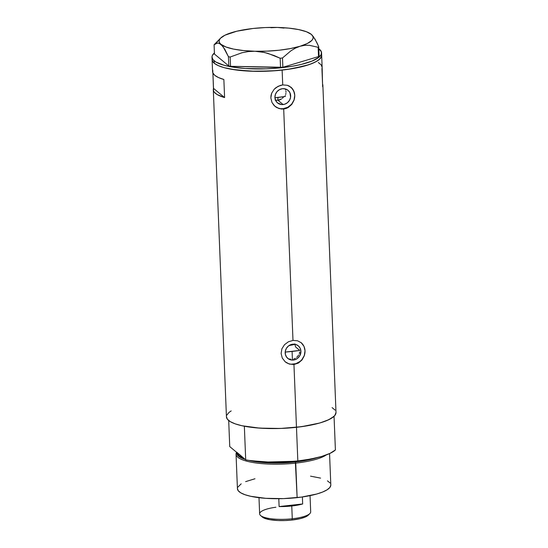 <?xml version="1.0" encoding="UTF-8"?>
<svg xmlns="http://www.w3.org/2000/svg" width="548" height="548" viewBox="0 0 548 548"><rect width="100%" height="100%" fill="white"/><g stroke="black" fill="none" stroke-linecap="round" stroke-linejoin="round"><path stroke-width="0.82" d="M275.507 100.154L277.98 100.291L275.103 100.051M293.372 360.05A8.199 7.645 -50.3 0 1 287.816 358.433A8.199 7.645 -50.3 0 1 285.638 349.96A8.199 7.645 -50.3 0 1 292.735 344.192L295.776 344.459L298.393 345.898L300.201 348.281L300.927 351.254L299.777 355.803L297.694 358.234L294.906 359.728L291.831 360.07L288.947 359.2L286.693 357.248L285.398 354.522L285.275 351.426L286.337 348.439L288.419 346.014L292.735 344.192A8.199 7.645 -50.3 0 1 298.29 345.815A8.199 7.645 -50.3 0 1 300.468 354.282A8.199 7.645 -50.3 0 1 293.372 360.05L292.406 359.248L293.372 360.05M290.872 359.255L289.365 358.961L290.872 359.255M287.953 358.365L287.316 357.974M283.111 104.552A8.199 7.645 -50.3 0 1 277.555 102.928A8.199 7.645 -50.3 0 1 275.377 94.455A8.199 7.645 -50.3 0 1 282.473 88.694L285.508 88.961L288.132 90.399L289.94 92.783L290.577 97.318L289.515 100.305L287.433 102.729L284.645 104.23L281.569 104.572L277.452 102.846L275.644 100.462L274.925 97.489L275.404 94.393L277.007 91.632L279.487 89.625L282.473 88.694A8.199 7.645 -50.3 0 1 288.029 90.31A8.199 7.645 -50.3 0 1 290.207 98.784A8.199 7.645 -50.3 0 1 283.111 104.552L277.98 100.291L283.111 104.552M274.945 106.298A12.46 11.618 129.7 0 0 283.275 108.675L283.693 109.018L281.323 109.031L276.836 107.614L274.034 105.435L272.007 102.524L270.849 97.955L271.007 95.578L271.644 93.276L274.219 89.208L276.034 87.584L280.384 85.392L282.727 84.913L287.289 85.283L289.337 86.111L292.605 88.94L294.461 92.989L294.769 95.318L294.098 100.085L291.81 104.387L288.186 107.538L283.693 109.018L292.988 340.418L297.55 340.781L301.386 342.843L303.996 346.343L305.031 350.816L304.366 355.584L302.071 359.885L298.448 363.043L293.954 364.516L289.262 364.05L285.152 361.755L282.268 358.022L281.11 353.453L281.905 348.781L284.481 344.713L288.385 341.794L292.988 340.418L283.693 109.018L279.001 108.552L274.891 106.257L272.007 102.524L270.849 97.955L271.644 93.276L274.219 89.208L278.124 86.296L282.727 84.913L282.131 70.089L282.727 84.913L287.289 85.283L291.125 87.344L293.728 90.845L294.769 95.318L294.098 100.085L291.81 104.387L288.186 107.538L286.008 108.518L283.693 109.018L283.275 108.675A12.46 11.618 129.7 0 0 294.036 99.983A12.46 11.618 129.7 0 0 290.865 87.132M285.207 361.796A12.46 11.618 129.7 0 0 293.543 364.173L293.954 364.516L296.475 427.31A54.827 13.775 -2.3 0 0 336.006 412.445L322.868 85.358A54.827 13.775 177.7 0 1 322.656 86.728L321.929 68.651A54.827 13.775 -2.3 0 0 322.142 67.281L321.662 55.225A54.827 13.775 177.7 0 1 282.131 70.089A54.827 13.775 177.7 0 1 212.09 59.629A54.827 13.775 -2.3 0 0 214.254 63.246L218.241 65.602L224.098 67.651L235.88 69.959L255.526 71.336L276.898 70.603L292.105 68.712L308.791 64.726L314.874 62.267L319.1 59.622L321.327 56.896L321.662 55.211A54.827 13.775 -2.3 0 1 274.849 70.761A54.827 13.775 -2.3 0 1 214.254 63.246L214.158 60.835A54.827 13.775 177.7 0 1 211.994 57.218A54.827 13.775 177.7 0 1 214.419 52.93M285.097 361.707L282.268 358.022L281.11 353.453L281.905 348.781L284.481 344.713L288.385 341.794L292.988 340.418L297.55 340.781L301.386 342.843L303.996 346.343L305.031 350.816L304.366 355.584L302.071 359.885L298.448 363.043L293.954 364.516L289.262 364.05L285.152 361.755M318.34 62.513L321.169 64.863L322.149 67.37L322.546 84.002A54.827 13.775 177.7 0 1 322.868 85.358M211.994 57.218L212.576 71.678A54.827 13.775 -2.3 0 0 223.865 79.494L224.591 97.571A54.827 13.775 177.7 0 1 213.302 89.756L226.44 416.843A54.827 13.775 -2.3 0 0 296.475 427.31L293.954 364.516L293.543 364.173A12.46 11.618 129.7 0 0 304.298 355.488A12.46 11.618 129.7 0 0 301.126 342.63M212.788 70.302L212.823 72.857L214.741 75.295L218.46 77.535L223.865 79.494L224.591 97.571L217.104 94.523L214.275 92.174L213.549 90.934L212.898 73.035L213.514 88.379L224.591 97.571L213.514 88.379A54.827 13.775 177.7 0 0 213.302 89.756M230.866 411.11L228.996 412.445L226.769 415.172M226.44 416.535L227.358 419.193L230.352 421.672L235.298 423.885L242.004 425.748L259.636 428.125L280.549 428.454L301.564 426.68L319.484 423.07L326.396 420.741L331.574 418.179L334.821 415.48L336.006 412.432M335.088 410.096L332.095 407.616M212.09 59.321L212.288 60.664L214.254 63.246L212.288 60.664L212.09 59.321M285.344 95.523L284.871 96.537L285.344 95.523M285.898 93.379L285.686 94.468L285.898 93.379M285.919 91.221L285.981 92.297L285.919 91.221M285.412 89.201L285.734 90.18L285.412 89.201M293.913 358.919L295.338 358.303L293.913 358.919M296.632 357.406L297.742 356.282L296.632 357.406M298.633 354.96L297.742 356.282L298.633 354.96M299.667 351.974L299.283 353.508L299.667 351.974M299.77 350.412L295.523 346.884L294.872 343.904L295.523 346.884L299.77 350.412A49.847 12.522 177.7 0 1 292.091 351.439L292.406 359.248L292.091 351.439A49.847 12.522 177.7 0 1 285.2 352.069L299.77 350.412M301.016 342.534L301.386 342.843M291.2 364.201L295.865 363.687L300.105 361.406L301.852 359.707L304.291 355.515L305.017 350.802L304.688 348.473M303.921 346.288L301.167 342.664M286.816 362.879L288.926 363.762M290.755 87.036L291.125 87.344M280.932 108.703L283.275 108.675L287.816 107.25L291.591 104.209L294.029 100.01L294.756 95.297L294.427 92.975M293.66 90.79L290.906 87.166M276.555 107.374L278.665 108.264M283.638 96.804L283.035 97.585L283.638 96.804M282.343 98.291L283.035 97.585L282.343 98.291M279.864 99.832L281.576 98.907L277.98 100.291L279.864 99.832M214.549 52.82L212.323 55.547L211.994 56.91L212.912 59.568L215.905 62.047L224.002 65.239L231.503 66.89L245.189 68.5L266.102 68.822L276.802 68.192L292.009 66.301L301.01 64.493L311.956 61.116L319.005 57.218L321.231 54.485L321.361 51.779L318.799 48.738A54.827 13.775 177.7 0 1 319.402 49.197A54.827 13.775 177.7 0 1 321.56 52.813A54.827 13.775 177.7 0 1 274.754 68.356A54.827 13.775 177.7 0 1 214.158 60.835L214.254 63.246L218.241 65.602L224.098 67.651L231.599 69.301L250.326 71.192L271.568 70.98L287.214 69.459L305.133 65.856L312.052 63.527L317.23 60.965L320.47 58.266L321.655 55.533M283.96 28.071L277.384 27.441L270.952 27.736M218.83 40.285L214.09 44.765L217.398 43.052L219.159 43.251L222.892 46.354L228.427 56.67L228.797 65.959L214.46 54.06L214.09 44.765L214.46 54.06L228.797 65.959L230.544 66.315L230.167 57.026L242.086 52.724L248.374 51.56L254.909 51.252L261.382 51.861L267.787 53.32L280.165 58.239L280.535 67.527L230.544 66.315L282.857 67.274L282.487 57.985L290.926 50.8L295.399 48.128L300.057 46.265L304.674 45.333L309.264 45.285L318.141 47.299L318.518 56.588L282.857 67.274L318.518 56.588L319.094 55.978L318.717 46.683L315.045 39.168L311.298 34.36A47.039 11.816 177.7 0 1 311.415 34.462A47.039 11.816 177.7 0 1 300.057 46.265L304.674 45.333L309.264 45.285L318.141 47.299L318.717 46.683L316.908 42.682L313.175 36.36M311.305 34.366L306.366 31.716L298.701 29.592L288.817 28.133L277.384 27.441A47.039 11.816 177.7 0 1 311.298 34.36L312.62 35.819L313.148 37.339L312.867 38.894L311.791 40.456L307.325 43.504L300.057 46.265A47.039 11.816 177.7 0 1 254.909 51.252L264.588 52.492L274.075 55.506L280.165 58.239L282.487 57.985L290.926 50.8L295.399 48.128L300.057 46.265L290.474 48.553L279.24 50.217L267.109 51.135L254.909 51.252A47.039 11.816 177.7 0 1 221.002 44.34L224.755 49.169L228.427 56.67L230.167 57.026L242.086 52.724L248.374 51.56L254.909 51.252L243.483 50.56L233.592 49.108L225.927 46.984L221.002 44.34A47.039 11.816 177.7 0 1 220.632 38.107A47.039 11.816 177.7 0 1 232.242 32.435L232.236 32.435A47.039 11.816 177.7 0 1 277.384 27.441L265.191 27.564L253.06 28.482L236.777 31.222L224.968 35.195L220.508 38.237L219.433 39.805L219.152 41.36L219.68 42.881L221.002 44.34L218.268 43.045L215.7 43.607M214.665 44.155L214.09 44.765M230.167 57.026L230.544 66.315L228.797 65.959L228.427 56.67L230.167 57.026M282.487 57.985L282.857 67.274L280.535 67.527L280.165 58.239L282.487 57.985M318.717 46.683L319.094 55.978L318.518 56.588L318.141 47.299L318.717 46.683M285.337 96.455L274.938 97.749A37.38 9.391 -2.3 0 0 284.871 96.537M236.044 454.21A46.731 11.741 177.7 0 1 236.585 452.285A46.731 11.741 -2.3 0 0 295.735 463.129A46.731 11.741 177.7 0 1 236.044 454.21L237.428 488.713A46.731 11.741 -2.3 0 0 297.126 497.632L295.331 461.272A45.484 11.426 -2.3 0 1 266.129 462.039L295.331 461.272L295.482 461.957L317.429 457.594A45.943 11.542 177.7 0 1 295.482 461.957L295.735 463.129A46.731 11.741 -2.3 0 0 326.286 454.936A46.731 11.741 177.7 0 1 295.735 463.129L297.126 497.632A46.731 11.741 -2.3 0 0 330.814 484.959L329.554 453.593M237.243 452.833L243.531 458.046A45.484 11.426 -2.3 0 1 237.243 452.833M295.482 461.957L274.185 463.019L248.573 460.354A45.943 11.542 177.7 0 0 295.482 461.957M245.175 459.416L238.599 456.224L236.846 452.497A45.943 11.542 177.7 0 0 245.175 459.416M239.572 454.758L238.455 453.833A45.484 11.426 177.7 0 0 239.572 454.758M295.331 461.272A45.484 11.426 -2.3 0 0 300.064 460.676L295.331 461.272M236.668 452.148L245.703 459.854L251.162 460.745L270.191 462.163L284.056 461.991L297.831 460.937L296.475 427.31L309.264 425.433L320.231 422.857L328.677 419.747L334.047 416.309L335.403 449.935L330.026 453.374L321.58 456.477L310.613 459.053L297.831 460.937A54.827 13.775 -2.3 0 0 335.403 449.935L334.047 416.309A54.827 13.775 177.7 0 1 296.475 427.31L282.706 428.365L268.842 428.536L255.772 427.81L244.353 426.228L245.703 459.854A54.827 13.775 -2.3 0 0 297.831 460.937L296.475 427.31A54.827 13.775 177.7 0 1 244.353 426.228L245.703 459.854L239.216 454.265M230.674 411.233L231.188 410.911M229.742 446.599L228.701 420.542L229.742 446.599L237.722 453.23L229.742 446.599M330.814 485.227L329.8 487.549L327.04 489.85L322.621 492.036L316.73 494.015L301.455 497.091L283.542 498.605L265.718 498.324L250.696 496.296L244.977 494.714L240.764 492.83L238.216 490.713L237.428 488.446M237.716 487.288L241.202 483.822M245.62 481.637L254.95 478.76M310.538 476.157L320.58 478.123M327.478 480.843L330.026 482.959M295.043 344.329L289.139 345.487A26.167 6.576 177.7 0 0 295.043 344.329M258.992 497.68L259.642 513.894A25.544 6.418 -2.3 0 0 292.276 518.771L291.762 505.996A25.544 6.418 177.7 0 1 279.11 506.571L302.667 503.961L302.386 496.961L302.667 503.961A25.544 6.418 177.7 0 1 291.762 505.996L292.276 518.771L291.858 520.052A23.804 5.98 -2.3 0 0 308.264 515.182L309.887 513.545A25.544 6.418 177.7 0 1 292.276 518.771A25.544 6.418 -2.3 0 0 310.689 511.839L310.038 495.632M277.87 97.469L277.98 100.291L277.87 97.469M279.11 506.571L278.795 498.707L279.11 506.571L302.667 503.961L291.762 505.996L279.11 506.571M308.503 514.921L304.846 517.202L300.092 518.668L291.858 520.052L284.939 520.545L278.048 520.532L269.924 519.71L264.122 518.107L261.855 516.531M260.581 515.524L262.328 517.024A23.804 5.98 -2.3 0 0 291.858 520.052L292.276 518.771A25.544 6.418 177.7 0 1 260.581 515.524A25.544 6.418 177.7 0 1 275.897 507.229M220.632 38.107L214.521 44.299M321.56 52.813L321.662 55.225"/></g></svg>
